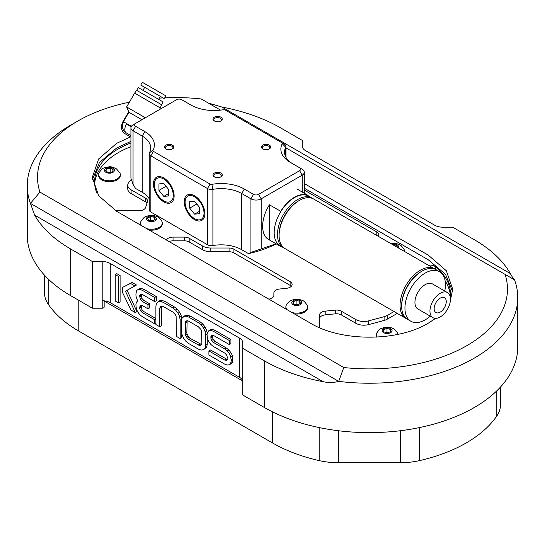 <?xml version="1.0" encoding="UTF-8"?>
<svg xmlns="http://www.w3.org/2000/svg" width="545" height="545" viewBox="0 0 545 545"><rect width="100%" height="100%" fill="white"/><g stroke="black" fill="none" stroke-linecap="round" stroke-linejoin="round"><path stroke-width="0.82" d="M389.457 328.117A4.946 2.854 180 0 1 389.716 333.063A4.946 2.854 180 0 1 382.168 330.72A4.946 2.854 180 0 1 389.457 328.117M387.236 332.92L383.755 331.837L383.632 329.555L386.991 328.356L390.479 329.432L390.602 331.714L387.236 332.92M388.374 332.511L386.991 332.082L385.853 332.491M386.991 328.356L386.991 332.082M390.479 329.432L390.479 331.762M376.983 337.069A10.845 6.261 180 0 1 376.268 334.828A10.845 6.261 180 0 1 376.636 333.22C378.686 330.209 380.103 328.696 380.894 328.696L384.15 327.456L391.044 327.715C393.899 328.526 396.079 330.359 397.591 333.22A10.845 6.261 180 0 1 397.925 334.351M376.268 334.828L376.268 335.761A10.845 6.261 0 0 0 376.52 337.089M397.264 313.395L387.352 319.118A11.418 6.588 0 0 1 384.102 320.433L368.686 324.582A11.418 6.588 0 0 1 355.796 323.267L341.361 314.935A6.847 3.951 0 0 0 335.332 313.838L325.202 314.874A6.847 3.951 0 0 0 319.547 318.764M450.34 295.683A81.048 46.788 0 0 0 445.136 280.961M113.217 168.473A4.946 2.854 180 0 1 110.356 173.14A4.946 2.854 180 0 1 104.79 169.379A4.946 2.854 180 0 1 113.217 168.473M108.135 172.486L105.567 170.749L106.888 168.596L110.778 168.18L113.346 169.911L112.025 172.063L108.135 172.486M111.153 172.159L107.76 172.227M106.888 168.596L106.888 171.641M110.778 168.18L110.778 171.907M119.934 172.915A10.845 6.261 180 0 1 120.302 174.523A10.845 6.261 180 0 1 109.456 180.783A10.845 6.261 180 0 1 98.611 174.523A10.845 6.261 180 0 1 98.979 172.915C103.237 166.702 103.918 168.453 106.493 167.152C109.777 167.09 109.763 165.571 116.453 168.868L119.934 172.915M98.611 174.523L98.611 175.456A10.845 6.261 0 0 0 101.786 179.884A10.845 6.261 0 0 0 113.605 181.24A10.845 6.261 0 0 0 120.302 175.456L120.302 174.523M130.923 146.687A81.048 46.788 0 0 0 94.66 183.842M146.973 203.108A6.847 3.951 0 0 0 145.522 201.875L131.093 193.536L131.093 189.81A11.418 6.588 180 0 1 127.748 185.15A11.418 6.588 180 0 1 128.818 182.364L131.059 179.591M127.748 185.15L127.748 188.877A11.418 6.588 0 0 0 131.093 193.536M378.257 236.312A6.847 3.951 0 0 0 378.816 234.745A6.847 3.951 0 0 0 376.806 231.952L304.308 190.089M394.035 311.536L387.352 315.392A11.418 6.588 180 0 1 384.102 316.706L368.686 320.855A11.418 6.588 180 0 1 355.796 319.54L341.361 311.209A6.847 3.951 0 0 0 335.332 310.112L325.202 311.141A6.847 3.951 0 0 0 319.547 315.037L319.547 327.729M450.231 296.875A81.048 46.788 0 0 0 450.402 293.823A81.048 46.788 0 0 0 435.435 266.723A6.847 3.951 0 0 0 429.848 265.061L428.057 265.061M268.808 299.144A6.847 3.951 0 0 0 273.883 295.329L273.883 292.917A6.847 3.951 180 0 1 279.544 289.02L286.472 288.319A6.847 3.951 0 0 0 292.127 284.422A6.847 3.951 0 0 0 290.124 281.629L233.914 249.174A6.847 3.951 0 0 0 229.07 248.016L210.806 248.016A11.418 6.588 180 0 1 202.733 246.088L189.176 238.26A6.847 3.951 0 0 0 184.333 237.102L173.037 237.102A6.847 3.951 0 0 0 166.423 240.032M273.883 295.329L273.883 292.917M291.323 286.288A6.847 3.951 0 0 0 290.124 285.355L233.914 252.9A6.847 3.951 0 0 0 229.07 251.742L210.806 251.742L210.806 248.016M169.066 241.558A6.847 3.951 0 0 1 173.037 240.829L184.333 240.829A6.847 3.951 0 0 1 189.176 241.987L202.733 249.814A11.418 6.588 0 0 0 210.806 251.742M130.923 142.96A81.048 46.788 0 0 0 94.598 181.982A81.048 46.788 0 0 0 96.901 193.059M115.704 210.738L138.893 210.738A6.847 3.951 0 0 0 145.638 207.475L147.423 201.63A6.847 3.951 0 0 0 147.531 200.941A6.847 3.951 0 0 0 145.522 198.142L131.093 189.81M294.395 313.913A10.845 6.261 0 0 0 307.557 307.802L307.557 306.869A10.845 6.261 180 0 1 292.801 312.707A10.845 6.261 180 0 1 291.902 312.483M286.997 309.649A10.845 6.261 180 0 1 285.873 306.869L285.873 307.802A10.845 6.261 0 0 0 286.125 309.144M149.105 230.038A10.845 6.261 0 0 0 162.274 223.92L162.274 222.987A10.845 6.261 180 0 1 146.619 228.6M141.707 225.766A10.845 6.261 180 0 1 140.583 222.987L140.583 223.92A10.845 6.261 0 0 0 140.835 225.262M452.588 291.493L445.544 274.339L428.281 259.802L304.308 188.229M130.923 141.387L116.719 147.961L99.456 162.499L92.412 179.652M229.309 353.623L227.251 350.932L224.738 348.936L213.442 342.417L211.562 340.489L210.779 338.023L211.562 335.161L213.442 335.407L229.309 344.569L229.309 340.489L213.442 331.326L210.929 330.42L208.762 330.808L210.254 329.95M229.309 344.569L230.923 343.636L230.923 339.555L215.057 330.393L212.543 329.487L210.506 329.807L207.516 332.171L207.018 334.603L207.516 338.833A8.945 5.164 -120 0 0 208.892 341.851L210.929 344.542L213.442 346.538L224.738 353.065L226.638 354.999L227.401 357.459L226.638 360.306L224.738 360.068L208.905 350.932L208.905 355.013L224.738 364.155L227.251 365.055L229.309 364.755A8.304 4.796 -120 0 0 229.493 364.653A8.304 4.796 -120 0 0 230.698 363.331L231.203 360.899L230.698 356.648A8.393 4.844 -120 0 0 229.309 353.616L230.923 352.69L228.866 350.006L226.352 348.003L215.057 341.483L213.177 339.555L212.393 337.089L212.502 335.039M229.309 340.489L230.923 339.555M230.923 363.822A8.304 4.796 -120 0 0 231.107 363.726A8.304 4.796 -120 0 0 232.313 362.398L232.817 359.972L232.313 355.715A8.393 4.844 -120 0 0 230.923 352.69M208.905 350.932L210.52 349.999L227.285 359.509M187.16 320.746A4.885 2.82 -120 0 0 187.133 320.807L186.846 332.586A4.374 2.527 -120 0 0 187.133 334.262L189.033 337.43A5.028 2.902 -120 0 0 190.396 338.52L201.548 344.529M200.948 345.189L201.582 344.467A4.306 2.487 -120 0 0 201.868 343.118L201.582 331.013A4.994 2.882 -120 0 0 200.812 329.33L198.319 326.755L188.781 321.243A5.109 2.95 -120 0 0 187.419 320.767L186.288 320.937A4.885 2.82 -120 0 0 186.22 320.978A4.885 2.82 -120 0 0 185.518 321.741L185.232 333.513A4.374 2.527 -120 0 0 185.518 335.195L187.419 338.363A5.028 2.902 -120 0 0 188.781 339.453L198.319 344.958L199.688 345.448L200.88 345.23M207.189 333.056L206.664 330.495L205.097 327.02L202.754 323.941L199.933 321.7L190.396 316.189L187.555 315.167L185.225 315.548L182.05 318.151L181.485 320.923L181.485 331.353L182.05 334.8L183.611 338.241L185.94 341.313L188.781 343.575L198.319 349.086L201.139 350.088L203.483 349.713L205.049 348.078L205.615 345.285L205.615 334.855L205.049 331.428L203.483 327.954L201.139 324.875L198.319 322.626L188.781 317.122L185.94 316.1L183.502 316.543L185.007 315.678M203.483 349.713L206.664 347.145L207.229 344.351L207.229 337.764M181.792 319.241L181.219 315.787A9.96 5.75 -120 0 0 179.632 312.299L177.288 309.219L174.448 306.958L164.89 301.44L162.008 300.397L159.671 300.772L156.476 303.367L155.89 306.147L155.89 324.534L159.678 326.714L159.678 308.347L160.714 306.195L163.262 306.515L172.826 312.033L175.34 314.649A4.735 2.732 60 0 1 176.117 316.332L176.396 336.367L180.177 338.554L180.177 320.167L179.605 316.72A9.96 5.75 -120 0 0 178.017 313.232L175.674 310.146L172.833 307.891L163.275 302.366L160.394 301.324L157.948 301.767L159.453 300.901M180.177 338.554L181.792 337.621L181.792 333.887M159.678 326.714L161.293 325.787L161.599 305.983M139.615 295.799L140.406 294.191L142.299 294.443L154.719 301.617L154.719 297.468L142.299 290.294L139.786 289.402L137.749 289.749A8.89 5.137 -120 0 0 137.66 289.797A8.89 5.137 -120 0 0 136.379 291.194L135.875 294.859L136.352 297.836L137.728 300.874L136.352 302.305L135.875 304.723L136.373 308.981L137.749 311.999L139.786 314.669L142.299 316.665L154.719 323.839L154.719 319.752L142.299 312.585L140.406 310.63L139.615 308.116L140.406 305.323L142.299 305.575L147.94 308.831L147.94 304.682L142.299 301.426L140.406 299.505L139.615 295.799L141.23 294.865L141.339 294.068M147.94 304.682L149.555 303.749L143.914 300.493L142.02 298.578L141.23 294.865M147.94 308.831L149.555 307.898L149.555 303.749M155.89 318.566L143.914 311.651L142.02 309.696L141.23 307.182L141.339 305.2M154.719 319.752L155.89 319.077M154.719 323.839L155.89 323.158M154.719 297.468L156.333 296.534L143.914 289.361L141.4 288.469L139.357 288.816A8.89 5.137 -120 0 0 139.275 288.87A8.89 5.137 -120 0 0 139.186 288.918M154.719 301.617L156.333 300.683L156.333 296.534M134.874 285.927L130.528 283.42L122.448 287.453L122.448 292.324L131.093 310.153L135.317 312.592L125.473 291.214L136.488 284.994L132.142 282.487L122.448 287.453M135.317 312.592L136.931 311.665L127.101 290.301M130.528 283.42L132.142 282.487M115.24 274.591L115.24 301.003L118.483 302.877L118.483 276.465L115.24 274.591L116.855 273.658L120.098 275.532L118.483 276.465M118.483 302.877L120.098 301.944L120.098 275.532M242.75 381.895A11.418 6.588 0 0 0 239.405 377.235L110.26 302.673A11.418 6.588 0 0 0 102.194 300.745L102.194 308.204A1.955 1.131 0 0 0 104.15 307.073L104.15 300.84M102.194 308.204L92.391 308.204L70.714 295.683A148.39 85.674 180 0 1 27.25 235.106L27.25 185.709A148.39 85.674 180 0 1 70.714 125.132L77.976 120.936A138.117 79.74 0 0 0 39.914 192.092L30.452 203.408A148.39 85.674 180 0 1 27.25 185.709M517.75 297.55L517.75 346.947A148.39 85.674 180 0 1 426.142 426.095A148.39 85.674 180 0 1 264.427 407.524L242.75 395.009L242.75 348.344L264.427 360.858A148.39 85.674 0 0 0 323.096 381.684C328.478 382.849 333.683 382.747 338.704 381.377L343.772 367.521A138.117 79.74 0 0 0 505.086 274.387L514.548 279.851A148.39 85.674 180 0 1 517.75 297.55A148.39 85.674 180 0 1 338.704 381.377L30.452 203.408L34.648 215.146A148.39 85.674 0 0 0 70.714 249.017L92.391 261.532L102.194 261.532A11.418 6.588 180 0 1 110.26 263.467L239.405 338.023A11.418 6.588 180 0 1 242.75 342.682L242.75 348.344M220.582 110.131L201.228 98.958A138.117 79.74 0 0 0 164.74 97.828M163.016 97.909A138.117 79.74 0 0 0 159.29 98.141M129.41 102.181A138.117 79.74 0 0 0 77.976 120.936M285.962 147.879L505.086 274.387M514.548 279.851C513.513 278.938 512.109 276.846 510.352 273.57A148.39 85.674 0 0 0 474.286 239.698L452.609 227.183L442.806 227.183A11.418 6.588 180 0 1 434.74 225.255L305.595 150.692A11.418 6.588 180 0 1 302.25 146.033L302.25 140.372L280.573 127.857A148.39 85.674 0 0 0 221.904 107.038L208.96 103.237M39.914 192.092L343.772 367.521M92.391 261.532L92.391 308.204M304.308 183.57L428.281 255.142L446.341 270.742L452.684 289.15L450.415 300.302M435.578 318.369L428.281 323.178C397.598 341.824 341.116 341.824 310.439 323.178L116.719 211.337L98.659 195.737L92.316 177.329L98.652 158.915L116.719 143.301L130.514 136.877M156.258 218.177A4.946 2.854 180 0 1 149.943 221.522A4.946 2.854 180 0 1 148.083 216.692A4.946 2.854 180 0 1 156.258 218.177M148.513 220.337L147.654 218.109L150.57 216.563L154.344 217.251L155.202 219.478L152.287 221.025L148.513 220.337M152.873 220.711L149.984 220.602M150.57 216.563L150.57 220.296M154.344 217.251L154.344 219.935M140.583 222.987A10.845 6.261 180 0 1 140.951 221.379C145.208 215.166 145.89 216.917 148.465 215.616L154.494 215.636C157.028 216.93 157.737 215.261 161.906 221.379A10.845 6.261 180 0 1 162.015 221.631A10.845 6.261 180 0 1 162.274 222.987M391.746 244.099A4.946 2.854 180 0 1 396.733 244.555A4.946 2.854 180 0 1 398.429 247.301A4.946 2.854 180 0 1 398.17 247.805M392.945 244.787L394.328 244.514L397.312 246.013L396.944 247.096M394.328 244.514L394.328 245.591M390.779 243.54L396.644 243.601L399.826 244.834L401.222 245.775L404.049 249.338A10.845 6.261 180 0 1 404.417 250.945A10.845 6.261 180 0 1 404.39 251.395M294.927 305.336A4.946 2.854 180 0 1 293.612 300.452A4.946 2.854 180 0 1 301.603 302.237A4.946 2.854 180 0 1 294.927 305.336M296.105 300.418L299.791 301.242L300.404 303.497L297.325 304.928L293.632 304.11L293.026 301.848L296.105 300.418L296.105 304.144L295.363 304.491M298.067 304.587L296.105 304.144M299.791 301.242L299.791 303.783M285.873 306.869A10.845 6.261 180 0 1 286.234 305.255C290.492 299.048 291.173 300.799 293.748 299.498L299.784 299.518C302.318 300.813 303.027 299.137 307.196 305.255A10.845 6.261 180 0 1 307.557 306.869M104.15 301.01L242.634 380.962L104.15 301.01M276.206 243.881A87.697 50.63 180 0 1 248.452 253.609L241.742 249.733A28.994 16.738 0 0 0 212.897 245.543A5.436 3.141 180 0 1 207.488 244.753L207.488 188.556L150.856 155.856A5.436 3.141 180 0 1 149.262 153.636A5.436 3.141 180 0 1 149.494 152.736A28.994 16.738 0 0 0 150.72 147.913A28.994 16.738 0 0 0 142.231 136.08L133.048 130.78A7.249 4.183 180 0 1 130.923 127.816A7.249 4.183 180 0 1 133.048 124.86L135.63 123.368A3.597 2.078 0 0 0 135.63 126.304L144.813 131.604A32.646 18.85 180 0 1 152.995 150.359A1.785 1.029 0 0 0 153.438 151.381L210.07 184.081A1.785 1.029 0 0 0 211.848 184.339A32.646 18.85 180 0 1 244.33 189.06L253.514 194.361A3.597 2.078 0 0 0 258.596 194.361L299.6 170.687A3.597 2.078 0 0 0 299.6 167.758L290.417 162.451A32.646 18.85 180 0 1 282.235 143.703A1.785 1.029 0 0 0 281.785 142.674L225.153 109.981A1.785 1.029 0 0 0 223.382 109.722A32.646 18.85 180 0 1 190.9 104.994L181.717 99.694A3.597 2.078 0 0 0 176.628 99.694L135.63 123.368M153.438 151.381L150.856 155.856L150.856 212.059L207.488 244.753M150.856 212.059A5.436 3.141 180 0 1 149.262 209.839L149.262 153.636M149.262 198.877A28.994 16.738 0 0 0 142.231 192.283L142.231 136.08L144.813 131.604M130.923 127.816L130.923 178.195L133.048 184.367A1343.698 775.787 60 0 0 135.521 188.406L142.231 192.283M276.049 243.792L250.932 252.424A1343.711 775.794 60 0 1 248.452 253.609M281.785 142.674L284.374 144.166A5.436 3.141 180 0 1 285.962 146.387A5.436 3.141 180 0 1 285.737 147.286A28.994 16.738 0 0 0 284.504 152.109A28.994 16.738 0 0 0 292.958 163.922M299.6 167.758L302.182 169.243A7.249 4.183 180 0 1 304.308 172.206A7.249 4.183 180 0 1 302.182 175.163L261.178 198.836A7.249 4.183 180 0 1 250.932 198.836L241.742 193.536A28.994 16.738 0 0 0 212.897 189.34A5.436 3.141 180 0 1 207.488 188.556L210.07 184.081M262.772 145.14A4.626 2.671 0 0 0 262.772 148.914A4.626 2.671 0 0 0 269.312 148.914A4.626 2.671 0 0 0 269.312 145.14A4.626 2.671 0 0 0 262.772 145.14M214.342 117.182A4.626 2.671 0 0 0 214.342 120.956A4.626 2.671 0 0 0 220.882 120.956A4.626 2.671 0 0 0 220.882 117.182A4.626 2.671 0 0 0 214.342 117.182M165.918 145.14A4.626 2.671 0 0 0 165.918 148.914A4.626 2.671 0 0 0 172.452 148.914A4.626 2.671 0 0 0 172.452 145.14A4.626 2.671 0 0 0 165.918 145.14M214.342 173.099A4.626 2.671 0 0 0 214.342 176.88A4.626 2.671 0 0 0 220.882 176.88A4.626 2.671 0 0 0 220.882 173.099A4.626 2.671 0 0 0 214.342 173.099M153.465 183.972A14.613 8.434 60 0 1 163.8 178.004A14.613 8.434 60 0 1 174.127 195.9A14.613 8.434 60 0 1 163.8 201.868A14.613 8.434 60 0 1 153.465 183.972M184.217 201.725A14.613 8.434 60 0 1 194.551 195.764A14.613 8.434 60 0 1 204.879 213.654A14.613 8.434 60 0 1 194.551 219.621A14.613 8.434 60 0 1 184.217 201.725M268.978 149.092A3.767 2.173 0 0 0 269.809 147.729A3.767 2.173 0 0 0 267.486 145.719A3.767 2.173 0 0 0 263.378 146.189A3.767 2.173 0 0 0 262.274 147.729A3.767 2.173 0 0 0 263.106 149.092M220.548 121.133A3.767 2.173 0 0 0 221.379 119.771A3.767 2.173 0 0 0 219.056 117.761A3.767 2.173 0 0 0 214.948 118.231A3.767 2.173 0 0 0 213.844 119.771A3.767 2.173 0 0 0 214.675 121.133M172.118 149.092A3.767 2.173 0 0 0 172.949 147.729A3.767 2.173 0 0 0 170.626 145.719A3.767 2.173 0 0 0 166.525 146.189A3.767 2.173 0 0 0 165.421 147.729A3.767 2.173 0 0 0 166.252 149.092M220.548 177.05A3.767 2.173 0 0 0 221.379 175.688A3.767 2.173 0 0 0 219.056 173.678A3.767 2.173 0 0 0 214.948 174.148A3.767 2.173 0 0 0 213.844 175.688A3.767 2.173 0 0 0 214.675 177.05M158.956 190.369L158.956 183.91L163.8 183.481L168.643 189.503L168.643 195.962L163.8 196.391L158.956 190.369L166.048 186.274M168.643 193.598L163.8 196.391M173.262 195.403A13.38 7.725 60 0 1 163.8 200.86A13.38 7.725 60 0 1 154.337 184.476A13.38 7.725 60 0 1 163.8 179.012A13.38 7.725 60 0 1 173.262 195.403M189.708 208.122L189.708 201.664L194.551 201.234L199.395 207.257L199.395 213.715L194.551 214.151L189.708 208.122L196.799 204.028M199.395 211.351L194.551 214.151M204.014 213.156A13.38 7.725 60 0 1 194.551 218.62A13.38 7.725 60 0 1 185.089 202.229A13.38 7.725 60 0 1 194.551 196.765A13.38 7.725 60 0 1 204.014 213.156M44.54 275.239L44.54 293.053A52.511 30.316 180 0 0 48.192 304.158A136.979 79.086 0 0 0 78.787 331.101L272.5 442.942A136.979 79.086 0 0 0 319.166 460.607A52.511 30.316 180 0 0 338.404 462.712L400.309 462.712A52.511 30.316 180 0 0 419.548 460.607A136.979 79.086 0 0 0 496.808 415.998A52.511 30.316 180 0 0 500.46 404.894L500.46 387.079M282.412 247.089A28.994 16.738 -60 0 1 280.716 246.483L269.414 239.957L269.414 204.784L280.716 211.303A28.994 16.738 -60 0 1 294.436 197.297A28.994 16.738 -60 0 1 308.157 195.464L296.855 188.938A28.994 16.738 -60 0 1 297.631 189.34A28.994 16.738 -60 0 1 298.367 189.81M269.414 239.957A28.994 16.738 -60 0 1 268.637 239.555A28.994 16.738 -60 0 1 269.414 204.784M280.716 246.483L280.716 246.108M284.245 248.091A28.626 16.527 -60 0 1 283.414 247.668L280.123 245.768A28.626 16.527 -60 0 1 274.19 232.66A28.626 16.527 -60 0 1 280.716 211.712L280.716 211.303M280.716 211.712A28.626 16.527 -60 0 1 308.157 195.866L308.157 195.464M308.157 195.866A28.626 16.527 -60 0 1 308.749 196.18L312.04 198.08A28.626 16.527 -60 0 1 312.823 198.584M430.284 316.148A28.626 16.527 -60 0 1 410.875 321.257A28.626 16.527 -60 0 1 404.949 308.15A28.626 16.527 -60 0 1 417.443 279.34A28.626 16.527 -60 0 1 439.508 271.669A28.626 16.527 -60 0 1 444.781 291.037M432.955 317.687L417.947 309.022A14.497 8.373 -60 0 1 414.943 302.386A14.497 8.373 -60 0 1 421.271 287.794A14.497 8.373 -60 0 1 432.444 283.911L447.452 292.576A14.497 8.373 -60 0 1 447.452 309.315A14.497 8.373 -60 0 1 432.955 317.687A14.497 8.373 -60 0 1 429.957 311.052A14.497 8.373 -60 0 1 436.279 296.46A14.497 8.373 -60 0 1 447.452 292.576M434.154 308.627A8.563 4.946 -60 0 1 437.887 300.009A8.563 4.946 -60 0 1 444.488 297.72A8.563 4.946 -60 0 1 444.488 307.605A8.563 4.946 -60 0 1 435.925 312.544A8.563 4.946 -60 0 1 434.154 308.627M410.875 321.257L407.585 319.356A28.626 16.527 -60 0 1 401.658 306.249A28.626 16.527 -60 0 1 421.898 271.192A28.626 16.527 -60 0 1 436.211 269.768L439.508 271.669M421.898 271.192L421.094 271.655A27.488 15.866 -60 0 0 401.658 305.316L401.658 306.249M406.802 318.852A28.626 16.527 -60 0 1 405.97 318.423A28.626 16.527 -60 0 1 400.044 305.316A28.626 16.527 -60 0 1 412.538 276.506A28.626 16.527 -60 0 1 434.597 268.842A28.626 16.527 -60 0 1 435.38 269.346M405.97 318.423L285.028 248.602A28.626 16.527 -60 0 1 279.101 235.495A28.626 16.527 -60 0 1 299.341 200.431A28.626 16.527 -60 0 1 313.654 199.014L434.597 268.842M299.341 200.431L298.537 200.894A27.488 15.866 -60 0 0 279.101 234.561L279.101 235.495M283.414 247.668A28.626 16.527 -60 0 1 277.487 234.561A28.626 16.527 -60 0 1 289.981 205.751A28.626 16.527 -60 0 1 312.04 198.08M144.698 87.336L164.27 98.638L140.746 85.054L144.698 87.336L142.988 90.3M136.843 90.443L161.558 104.715L163.153 101.949L138.437 87.677L134.635 93.127L126.644 106.963L145.345 117.761M164.27 98.638L165.871 95.872L142.34 82.288L140.746 85.054M126.726 134.697A9.585 7.828 -60 0 0 126.747 134.704L130.923 137.115M128.688 111.745L122.829 121.896A9.585 7.828 -60 0 0 125.03 133.716L126.747 134.704M130.923 135.582L125.704 132.571A7.991 4.612 -60 0 1 126.467 123.994L131.175 126.719L126.467 123.994M123.545 122.305A7.991 7.991 0 0 0 124.185 131.25A7.807 6.37 -60 0 0 125.704 132.571M141.918 119.736L128.886 112.216L123.408 121.705L131.399 126.317M161.558 104.715L160.339 107.965L134.635 93.127M376.806 235.474L376.806 231.952M435.435 269.366L435.435 266.723M429.848 266.096L429.848 265.061M387.352 319.118L387.352 315.392M384.102 320.433L384.102 316.706M368.686 324.582L368.686 320.855M355.796 323.267L355.796 319.54M341.361 314.935L341.361 311.209M335.332 313.838L335.332 310.112M325.202 314.874L325.202 311.141M290.124 285.355L290.124 281.629M233.914 252.9L233.914 249.174M229.07 251.742L229.07 248.016M202.733 249.814L202.733 246.088M189.176 241.987L189.176 238.26M184.333 240.829L184.333 237.102M173.037 240.829L173.037 237.102M145.522 201.875L145.522 198.142M210.779 336.776L212.393 335.843M210.779 338.023L212.393 337.089M211.562 340.489L213.177 339.555M213.442 342.417L215.057 341.483M224.738 348.936L226.352 348.003M227.251 350.932L228.866 350.006M230.698 356.648L232.313 355.715M231.203 359.652L232.817 358.726M231.203 360.899L232.817 359.972M232.313 362.398L230.698 363.331M224.738 360.068L226.352 359.135M210.929 330.42L212.543 329.487M213.442 331.326L215.057 330.393M186.846 322.149L185.232 323.083M185.232 333.513L186.846 332.586M185.518 321.741L187.133 320.807M199.688 345.448L201.303 344.515M198.319 344.958L199.933 344.024M190.396 338.52L188.781 339.453M189.033 337.43L187.419 338.363M186.288 336.878L187.896 335.945M185.518 335.195L187.133 334.262M203.483 327.954L205.097 327.02M201.139 324.875L202.754 323.941M205.049 331.428L206.664 330.495M205.615 334.855L207.039 334.031M205.615 345.285L207.229 344.351M205.049 348.078L206.664 347.145M185.94 316.1L187.555 315.167M188.781 317.122L190.396 316.189M198.319 322.626L199.933 321.7M179.632 312.299L178.017 313.232M175.674 310.146L177.288 309.219M179.605 316.72L181.219 315.787M180.177 320.167L181.642 319.322M159.678 308.347L161.293 307.421M160.394 301.324L162.008 300.397M163.275 302.366L164.89 301.44M172.833 307.891L174.448 306.958M139.615 297.025L141.23 296.092M140.406 299.505L142.02 298.578M142.299 301.426L143.914 300.493M139.615 306.889L141.23 305.956M139.615 308.116L141.23 307.182M140.406 310.63L142.02 309.696M142.299 312.585L143.914 311.651M137.749 289.749L139.357 288.816M139.786 289.402L141.4 288.469M142.299 290.294L143.914 289.361M221.904 107.038L510.352 273.57M34.648 215.146L323.096 381.684M102.194 261.532L102.194 300.745M70.714 249.017L70.714 295.683M264.427 360.858L264.427 407.524M239.405 338.023L239.405 377.235M110.26 263.467L110.26 302.673M133.048 184.367L133.048 130.78L135.63 126.304M282.235 143.703L285.737 147.286L285.737 156.926M149.494 152.736L152.995 150.359M299.6 170.687L302.182 175.163L302.182 192.01M212.897 245.543L212.897 189.34L211.848 184.339M258.596 194.361L261.178 198.836L261.178 248.963M241.742 249.733L241.742 193.536L244.33 189.06M253.514 194.361L250.932 198.836L250.932 252.424M496.808 415.998L496.808 390.826M338.404 462.712L338.404 430.734M400.309 462.712L400.309 430.734M319.166 460.607L319.166 427.566M419.548 460.607L419.548 427.566M48.192 304.158L48.192 278.986M78.787 331.101L78.787 300.343M272.5 442.942L272.5 411.85M231.107 363.726L229.493 364.653M139.275 288.87L137.66 289.797M404.417 251.415L404.417 250.945M285.962 157.348L285.962 146.387M304.308 172.206L304.308 193.237M160.319 96.356L158.609 99.319M123.408 121.705L123.586 122.332M128.886 112.216L126.644 106.963M160.339 107.965L159.351 109.668"/></g></svg>
